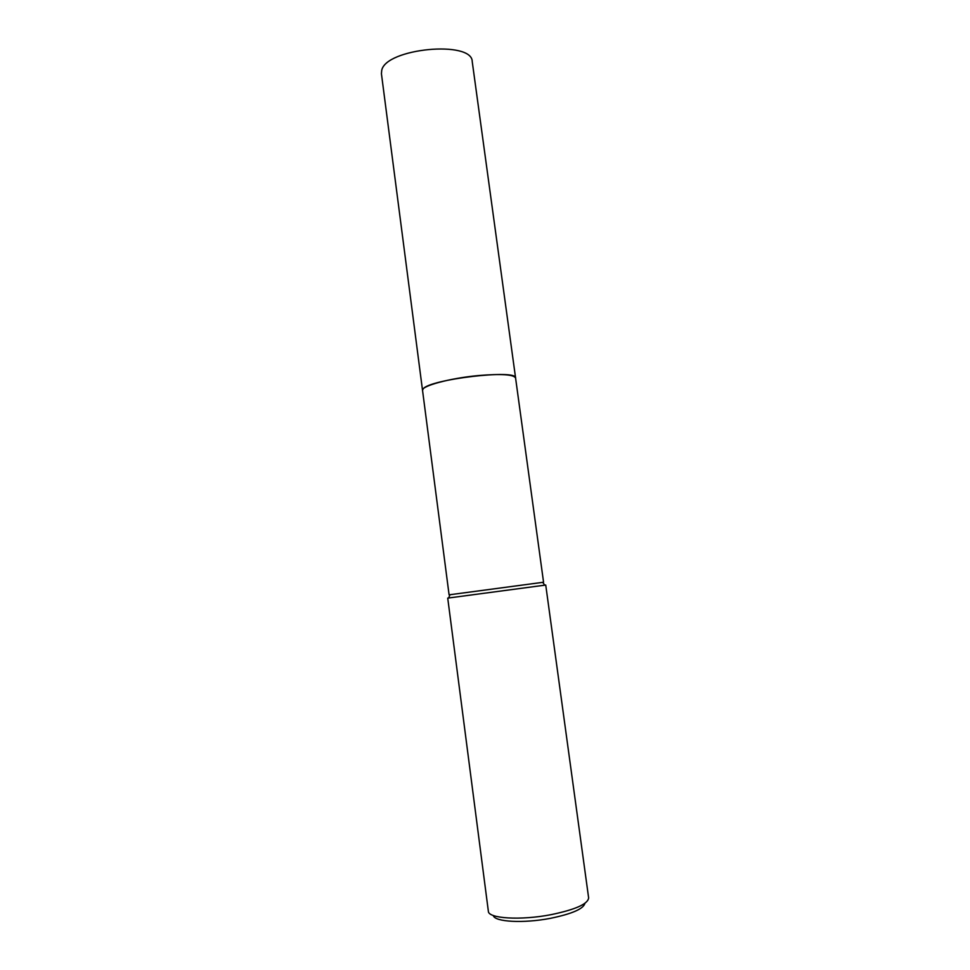 <?xml version="1.0" encoding="UTF-8"?>
<svg xmlns="http://www.w3.org/2000/svg" width="970" height="970" viewBox="0 0 970 970"><rect width="100%" height="100%" fill="white"/><g stroke="black" fill="none" stroke-linecap="round" stroke-linejoin="round"><path stroke-width="1.45" d="M449.959 594.768L449.086 594.84L422.544 390.425L423.09 389.018C428.619 379.403 517.592 368.879 515.591 377.997L472.232 61.631C472.426 39.988 385.454 48.306 381.707 70.458L381.428 73.744L422.532 390.413C420.931 386.084 449.74 378.227 478.186 375.596C501.223 373.656 513.688 374.456 515.579 378.009L543.564 582.23L542.703 582.388M422.556 390.51C420.568 386.181 449.51 378.239 478.186 375.584C501.466 373.632 513.93 374.468 515.591 378.094L515.591 377.997M449.086 594.84L543.564 582.23M447.728 598.114L545.734 585.043L588.632 897.893C587.966 904.016 575.404 909.605 550.948 914.686C520.611 920.591 488.14 918.529 488.359 911.266L447.728 598.114M493.33 915.51C494.385 921.924 523.533 923.573 550.451 918.323C572.009 913.873 583.503 908.866 584.946 903.288M449.995 594.671L448.661 597.969M542.654 582.303L544.8 585.14"/></g></svg>
